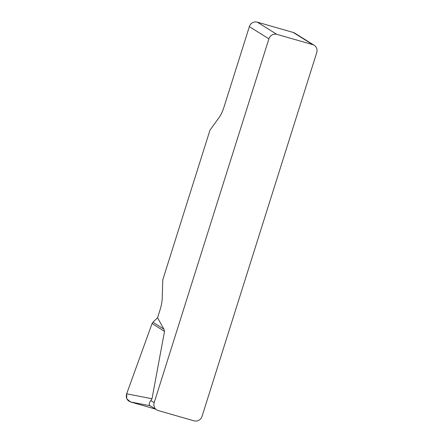 <?xml version="1.0" encoding="UTF-8"?>
<svg xmlns="http://www.w3.org/2000/svg" width="443" height="443" viewBox="0 0 443 443"><rect width="100%" height="100%" fill="white"/><g stroke="black" fill="none" stroke-linecap="round" stroke-linejoin="round"><path stroke-width="0.66" d="M276.836 34.349L312.725 44.632A6.529 6.196 122 0 1 314.225 45.302A6.529 6.196 122 0 1 316.745 52.556L202.041 416.359A6.529 6.196 122 0 1 194.1 420.85L158.217 410.561A6.529 6.196 122 0 1 156.717 409.897A6.529 6.196 122 0 1 154.192 402.643L268.901 38.84L249.354 26.641A6.529 6.196 -58 0 1 257.289 22.15L276.836 34.349A6.529 6.196 122 0 0 268.901 38.84M157.564 317.758L163.888 329.143L164.514 331.375L152.082 323.534L126.67 393.783L126.77 398.883L130.602 401.973L155.421 409.088L130.558 401.962C126.958 400.489 125.657 397.775 126.659 393.821L152.082 323.534L152.929 322.227L157.564 317.758L160.034 309.923A16.325 4.945 -74 0 0 162.221 298.161L162.764 279.882L209.965 130.176L219.23 117.34A16.325 4.945 -74 0 0 223.964 107.162L249.354 26.641M164.514 331.375L152.015 398.744L150.819 400.538L154.192 402.643M130.558 401.962L150.077 405.749C148.77 404.725 149.02 402.992 150.819 400.538M312.725 44.632L293.177 32.439L257.289 22.15M293.177 32.439A6.529 6.196 -58 0 1 294.678 33.103L314.225 45.302M152.929 322.227L163.888 329.143M126.659 393.821L152.015 398.744M150.05 405.738L156.717 409.897"/></g></svg>
